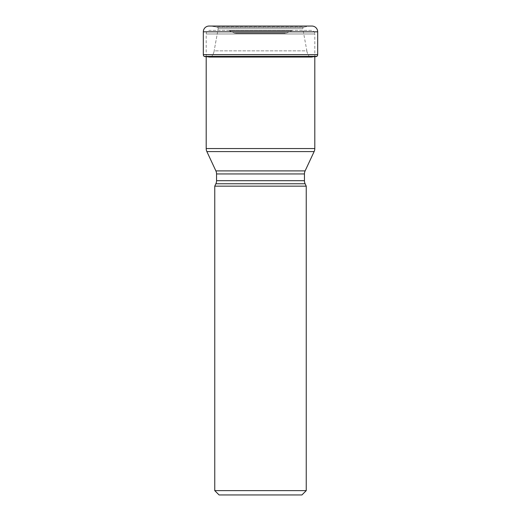 <?xml version="1.0" encoding="UTF-8"?>
<svg xmlns="http://www.w3.org/2000/svg" width="521" height="521" viewBox="0 0 521 521"><rect width="100%" height="100%" fill="white"/><g stroke="black" fill="none" stroke-linecap="round" stroke-linejoin="round"><path stroke-width="0.39" stroke-dasharray="2.6 1.95" d="M209.077 26.05L311.923 26.05L211.194 26.083L309.806 26.083L304.498 27.001L216.502 27.001L211.194 26.083L217.921 27.346L216.502 27.001L304.498 27.001L303.079 27.346L217.921 27.346L218.188 28.707L214.144 50.863L218.188 28.707L217.921 27.346L303.079 27.346L302.812 28.707L306.856 50.863L214.144 50.863C214.457 50.693 212.776 56.672 210.543 57.043A19.818 19.818 0 0 1 209.409 57.245A19.818 19.818 0 0 0 210.543 57.043C212.776 56.672 214.457 50.693 214.144 50.863L306.856 50.863C306.543 50.693 308.224 56.672 310.457 57.043A19.818 19.818 0 0 0 311.591 57.245L209.409 57.245L205.769 56.73L209.409 57.245L311.591 57.245L315.231 56.73L205.769 56.73M316.735 56.47L204.265 56.47M303.202 27.222L217.798 27.222L303.202 27.222M206.199 56.73L206.199 33.976A3.601 3.601 0 0 1 209.8 30.374L311.2 30.374A3.601 3.601 0 0 1 314.801 33.976L206.199 33.976L314.801 33.976L314.801 56.802M314.801 148.544L206.199 148.544M314.124 151.591L206.876 151.591M216.554 173.949L304.446 173.949M215.883 170.901L305.117 170.901M215.883 183.75L305.117 183.75M216.554 180.702L304.446 180.702M214.756 186.16L306.244 186.16M301.926 494.95L219.074 494.95M306.244 490.626L214.756 490.626M311.2 30.374L209.8 30.374M227.911 30.374L293.089 30.374L227.911 30.374A3.601 3.601 0 0 1 229.435 30.713L291.565 30.713L229.435 30.713L234.17 32.914A3.601 3.601 0 0 0 235.687 33.253L285.313 33.253L235.687 33.253M293.089 30.374A3.601 3.601 0 0 0 291.565 30.713L286.83 32.914A3.601 3.601 0 0 1 285.313 33.253L285.313 33.253M286.83 32.914L234.17 32.914L286.83 32.914M203.32 31.814L317.68 31.814M317.68 54.672L203.32 54.672M314.801 56.379L206.199 56.379M310.457 57.043L210.543 57.043L310.457 57.043M302.812 28.707L218.188 28.707L302.812 28.707"/><path stroke-width="0.78" d="M209.077 26.05A5.764 5.764 0 0 0 203.32 31.814A5.764 5.764 0 0 1 209.077 26.05L311.923 26.05A5.764 5.764 0 0 1 317.68 31.814L317.68 54.672A2.162 2.162 0 0 1 316.846 56.379L204.265 56.47A101.035 101.035 0 0 0 205.769 56.73A101.035 101.035 0 0 1 204.265 56.47L204.154 56.379A2.162 2.162 0 0 1 203.32 54.672A2.162 2.162 0 0 0 204.154 56.379L204.265 56.47M317.68 31.814L203.32 31.814L203.32 54.672L317.68 54.672M314.124 151.591L206.876 151.591L215.883 170.901L305.117 170.901L314.124 151.591A7.203 7.203 0 0 0 314.801 148.544L314.801 56.802L315.231 56.73A101.035 101.035 0 0 0 316.735 56.47L316.735 56.47M206.199 56.73L206.199 148.544L314.801 148.544M206.876 151.591L206.876 151.591A7.203 7.203 0 0 1 206.199 148.544M305.117 170.901L305.117 170.901A7.203 7.203 0 0 0 304.446 173.949L304.446 180.702A7.203 7.203 0 0 0 305.117 183.75L215.883 183.75A7.203 7.203 0 0 0 216.554 180.702L304.446 180.702M215.883 170.901A7.203 7.203 0 0 1 216.554 173.949L216.554 180.702M215.883 183.75L214.756 186.16L306.244 186.16L305.117 183.75M306.244 186.16L306.244 490.626L301.926 494.95L219.074 494.95L214.756 490.626L306.244 490.626M214.756 186.16L214.756 490.626M203.32 31.814L203.32 54.672M206.199 56.379L314.801 56.379M315.231 56.73L205.769 56.73M304.446 173.949L216.554 173.949"/></g></svg>
